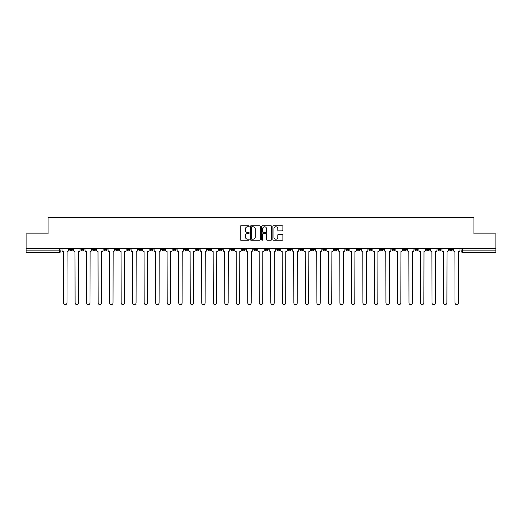 <?xml version="1.0" encoding="UTF-8"?>
<svg xmlns="http://www.w3.org/2000/svg" width="522" height="522" viewBox="0 0 522 522"><rect width="100%" height="100%" fill="white"/><g stroke="black" fill="none" stroke-linecap="round" stroke-linejoin="round"><path stroke-width="0.78" d="M249.19 226.254A0.509 0.509 0 0 0 248.687 225.752L240.988 225.752A0.724 0.724 0 0 0 240.264 226.476L240.264 239.513A0.724 0.724 0 0 0 240.988 240.237L248.687 240.237A0.509 0.509 0 0 0 249.19 239.728A0.509 0.509 0 0 0 248.687 239.226L247.689 239.226A2.316 2.316 0 0 1 245.373 236.903L245.373 235.82A2.316 2.316 0 0 1 247.689 233.504L248.687 233.504A0.509 0.509 0 0 0 249.19 232.995A0.509 0.509 0 0 0 248.687 232.486L247.689 232.486A2.316 2.316 0 0 1 245.373 230.169L245.373 229.08A2.316 2.316 0 0 1 247.689 226.763L248.687 226.763A0.509 0.509 0 0 0 249.19 226.254M449.481 248.563L449.481 249.379L452.43 249.379A1.475 1.475 0 0 1 450.956 250.854A1.475 1.475 0 0 1 449.481 249.379L449.481 248.563M380.407 248.563L380.407 249.379L383.357 249.379A1.475 1.475 0 0 1 381.882 250.854A1.475 1.475 0 0 1 380.407 249.379L380.407 248.563M368.891 248.563L368.891 249.379L371.847 249.379A1.475 1.475 0 0 1 370.372 250.854A1.475 1.475 0 0 1 368.891 249.379L368.891 248.563M299.817 248.563L299.817 249.379L302.773 249.379A1.475 1.475 0 0 1 301.292 250.854A1.475 1.475 0 0 1 299.817 249.379L299.817 248.563M288.307 248.563L288.307 249.379L291.256 249.379A1.475 1.475 0 0 1 289.782 250.854A1.475 1.475 0 0 1 288.307 249.379L288.307 248.563M276.79 248.563L276.79 249.379L279.746 249.379A1.475 1.475 0 0 1 278.272 250.854A1.475 1.475 0 0 1 276.79 249.379L276.79 248.563M253.77 248.563L253.77 249.379L256.72 249.379A1.475 1.475 0 0 1 255.245 250.854A1.475 1.475 0 0 1 253.77 249.379L253.77 248.563M230.744 249.379L230.744 248.563L230.744 249.379A1.475 1.475 0 0 0 232.218 250.854A1.475 1.475 0 0 1 230.744 249.379L233.693 249.379A1.475 1.475 0 0 1 232.218 250.854A1.475 1.475 0 0 0 233.693 249.379L233.693 248.563L233.693 249.379M219.227 249.379L219.227 248.563L219.227 249.379A1.475 1.475 0 0 0 220.708 250.854A1.475 1.475 0 0 1 219.227 249.379L222.183 249.379A1.475 1.475 0 0 1 220.708 250.854M207.717 249.379L207.717 248.563L207.717 249.379A1.475 1.475 0 0 0 209.191 250.854A1.475 1.475 0 0 1 207.717 249.379L210.673 249.379A1.475 1.475 0 0 1 209.191 250.854A1.475 1.475 0 0 0 210.673 249.379L210.673 248.563L210.673 249.379M196.207 248.563L196.207 249.379L199.156 249.379A1.475 1.475 0 0 1 197.681 250.854A1.475 1.475 0 0 1 196.207 249.379L196.207 248.563M184.69 248.563L184.69 249.379L187.646 249.379A1.475 1.475 0 0 1 186.171 250.854A1.475 1.475 0 0 1 184.69 249.379L184.69 248.563M173.18 248.563L173.18 249.379L176.129 249.379A1.475 1.475 0 0 1 174.655 250.854A1.475 1.475 0 0 1 173.18 249.379L173.18 248.563M161.67 249.379L161.67 248.563L161.67 249.379A1.475 1.475 0 0 0 163.145 250.854A1.475 1.475 0 0 1 161.67 249.379L164.619 249.379A1.475 1.475 0 0 1 163.145 250.854M138.643 249.379L138.643 248.563L138.643 249.379A1.475 1.475 0 0 0 140.118 250.854A1.475 1.475 0 0 1 138.643 249.379L141.593 249.379A1.475 1.475 0 0 1 140.118 250.854A1.475 1.475 0 0 0 141.593 249.379L141.593 248.563L141.593 249.379M127.133 249.379L127.133 248.563L127.133 249.379A1.475 1.475 0 0 0 128.608 250.854A1.475 1.475 0 0 1 127.133 249.379L130.082 249.379A1.475 1.475 0 0 1 128.608 250.854A1.475 1.475 0 0 0 130.082 249.379L130.082 248.563L130.082 249.379M115.616 249.379L115.616 248.563L115.616 249.379A1.475 1.475 0 0 0 117.091 250.854A1.475 1.475 0 0 1 115.616 249.379L118.572 249.379A1.475 1.475 0 0 1 117.091 250.854A1.475 1.475 0 0 0 118.572 249.379L118.572 248.563L118.572 249.379M104.106 249.379L104.106 248.563L104.106 249.379A1.475 1.475 0 0 0 105.581 250.854A1.475 1.475 0 0 1 104.106 249.379L107.056 249.379A1.475 1.475 0 0 1 105.581 250.854M92.59 249.379L92.59 248.563L92.59 249.379A1.475 1.475 0 0 0 94.071 250.854A1.475 1.475 0 0 1 92.59 249.379L95.546 249.379A1.475 1.475 0 0 1 94.071 250.854A1.475 1.475 0 0 0 95.546 249.379L95.546 248.563L95.546 249.379M81.08 249.379L81.08 248.563L81.08 249.379A1.475 1.475 0 0 0 82.554 250.854A1.475 1.475 0 0 1 81.08 249.379L84.029 249.379A1.475 1.475 0 0 1 82.554 250.854A1.475 1.475 0 0 0 84.029 249.379L84.029 248.563L84.029 249.379M282.167 230.855A0.724 0.724 0 0 0 282.891 230.13L282.891 226.476A0.724 0.724 0 0 0 282.167 225.752L273.619 225.752A0.724 0.724 0 0 0 272.895 226.476L272.895 239.513A0.724 0.724 0 0 0 273.619 240.237L282.167 240.237A0.724 0.724 0 0 0 282.891 239.513L282.891 235.096A0.724 0.724 0 0 0 282.167 234.371L278.513 234.371A0.724 0.724 0 0 0 277.789 235.096L277.789 237.288A1.938 1.938 0 0 1 275.851 239.226A1.938 1.938 0 0 1 273.913 237.288L273.913 228.701A1.938 1.938 0 0 1 275.851 226.763A1.938 1.938 0 0 1 277.789 228.701L277.789 230.13A0.724 0.724 0 0 0 278.513 230.855L282.167 230.855M26.1 248.563L26.1 233.882L48.089 233.882L48.089 217.42L473.911 217.42L473.911 233.882L495.9 233.882L495.9 248.563L26.1 248.563L26.1 250.854L61.009 250.854L61.009 248.563L61.009 250.854A1.475 1.475 0 0 1 59.528 252.328L26.1 252.328L26.1 250.854M260.367 226.476A0.724 0.724 0 0 0 259.643 225.752L251.095 225.752A0.724 0.724 0 0 0 250.371 226.476L250.371 239.513A0.724 0.724 0 0 0 251.095 240.237L259.643 240.237A0.724 0.724 0 0 0 260.367 239.513L260.367 226.476M262.357 225.752L270.905 225.752A0.724 0.724 0 0 1 271.629 226.476L271.629 239.513A0.724 0.724 0 0 1 270.905 240.237L267.251 240.237A0.724 0.724 0 0 1 266.52 239.513L266.52 234.228A0.724 0.724 0 0 0 265.796 233.504L263.375 233.504A0.724 0.724 0 0 0 262.651 234.228L262.651 239.728A0.509 0.509 0 0 1 262.142 240.237A0.509 0.509 0 0 1 261.633 239.728L261.633 226.476A0.724 0.724 0 0 1 262.357 225.752M460.991 248.563L460.991 250.854L495.9 250.854L495.9 252.328L462.472 252.328A1.475 1.475 0 0 1 460.991 250.854A1.475 1.475 0 0 0 462.472 252.328L462.472 248.563M495.9 248.563L495.9 250.854M452.43 248.563L452.43 249.379A1.475 1.475 0 0 1 450.956 250.854M440.92 248.563L440.92 249.379A1.475 1.475 0 0 1 439.446 250.854A1.475 1.475 0 0 1 437.971 249.379L440.92 249.379M437.971 248.563L437.971 249.379M429.41 248.563L429.41 249.379A1.475 1.475 0 0 1 427.929 250.854A1.475 1.475 0 0 1 426.454 249.379L429.41 249.379M426.454 248.563L426.454 249.379M417.894 248.563L417.894 249.379A1.475 1.475 0 0 1 416.419 250.854A1.475 1.475 0 0 1 414.944 249.379A1.475 1.475 0 0 0 416.419 250.854M414.944 248.563L414.944 249.379L417.894 249.379M406.384 248.563L406.384 249.379A1.475 1.475 0 0 1 404.909 250.854A1.475 1.475 0 0 1 403.428 249.379L406.384 249.379M403.428 248.563L403.428 249.379M394.867 248.563L394.867 249.379A1.475 1.475 0 0 1 393.392 250.854A1.475 1.475 0 0 1 391.918 249.379L394.867 249.379M391.918 248.563L391.918 249.379M383.357 248.563L383.357 249.379M371.847 248.563L371.847 249.379L371.847 248.563M360.33 248.563L360.33 249.379A1.475 1.475 0 0 1 358.855 250.854A1.475 1.475 0 0 1 357.381 249.379L360.33 249.379M357.381 248.563L357.381 249.379M348.82 248.563L348.82 249.379A1.475 1.475 0 0 1 347.345 250.854A1.475 1.475 0 0 1 345.871 249.379L348.82 249.379M345.871 248.563L345.871 249.379M337.31 248.563L337.31 249.379A1.475 1.475 0 0 1 335.829 250.854A1.475 1.475 0 0 1 334.354 249.379L337.31 249.379M334.354 248.563L334.354 249.379M325.793 248.563L325.793 249.379A1.475 1.475 0 0 1 324.319 250.854A1.475 1.475 0 0 1 322.844 249.379L325.793 249.379M322.844 248.563L322.844 249.379M314.283 248.563L314.283 249.379A1.475 1.475 0 0 1 312.808 250.854A1.475 1.475 0 0 1 311.327 249.379L314.283 249.379M311.327 248.563L311.327 249.379M302.773 248.563L302.773 249.379A1.475 1.475 0 0 1 301.292 250.854M291.256 248.563L291.256 249.379M279.746 249.379L279.746 248.563L279.746 249.379A1.475 1.475 0 0 1 278.272 250.854M268.23 248.563L268.23 249.379A1.475 1.475 0 0 1 266.755 250.854A1.475 1.475 0 0 1 265.28 249.379A1.475 1.475 0 0 0 266.755 250.854A1.475 1.475 0 0 0 268.23 249.379L265.28 249.379L265.28 248.563M256.72 249.379L256.72 248.563L256.72 249.379A1.475 1.475 0 0 1 255.245 250.854M245.209 248.563L245.209 249.379A1.475 1.475 0 0 1 243.728 250.854A1.475 1.475 0 0 1 242.254 249.379A1.475 1.475 0 0 0 243.728 250.854M242.254 248.563L242.254 249.379L245.209 249.379M222.183 248.563L222.183 249.379L222.183 248.563M199.156 249.379L199.156 248.563L199.156 249.379A1.475 1.475 0 0 1 197.681 250.854M187.646 249.379L187.646 248.563L187.646 249.379A1.475 1.475 0 0 1 186.171 250.854M176.129 249.379L176.129 248.563L176.129 249.379A1.475 1.475 0 0 1 174.655 250.854M164.619 248.563L164.619 249.379L164.619 248.563M153.109 249.379L153.109 248.563L153.109 249.379A1.475 1.475 0 0 1 151.628 250.854A1.475 1.475 0 0 1 150.153 249.379L153.109 249.379A1.475 1.475 0 0 1 151.628 250.854M150.153 248.563L150.153 249.379M107.056 248.563L107.056 249.379L107.056 248.563M72.519 248.563L72.519 249.379A1.475 1.475 0 0 1 71.044 250.854A1.475 1.475 0 0 1 69.57 249.379A1.475 1.475 0 0 0 71.044 250.854A1.475 1.475 0 0 0 72.519 249.379L72.519 248.563M69.57 248.563L69.57 249.379L72.519 249.379M59.528 248.563L59.528 252.328A1.475 1.475 0 0 0 61.009 250.854M251.891 226.763A0.509 0.509 0 0 0 251.382 227.272L251.382 238.717A0.509 0.509 0 0 0 251.891 239.226L252.942 239.226A2.316 2.316 0 0 0 255.258 236.903L255.258 229.08A2.316 2.316 0 0 0 252.942 226.763L251.891 226.763M266.52 228.74A1.938 1.938 0 0 0 264.589 226.802A1.938 1.938 0 0 0 262.651 228.74L262.651 231.761A0.724 0.724 0 0 0 263.375 232.486L265.796 232.486A0.724 0.724 0 0 0 266.52 231.761L266.52 228.74M62.001 248.563L62.001 250.116A1.475 1.475 0 0 0 63.482 251.591L63.593 302.877A1.696 1.696 0 0 0 65.289 304.58A1.696 1.696 0 0 0 66.986 302.877L67.097 251.591A1.475 1.475 0 0 0 68.571 250.116L68.571 248.563M73.517 248.563L73.517 250.116A1.475 1.475 0 0 0 74.992 251.591L75.103 302.877A1.696 1.696 0 0 0 76.799 304.58A1.696 1.696 0 0 0 78.496 302.877L78.607 251.591A1.475 1.475 0 0 0 80.081 250.116L80.081 248.563M85.027 248.563L85.027 250.116A1.475 1.475 0 0 0 86.502 251.591L86.613 302.877A1.696 1.696 0 0 0 88.309 304.58A1.696 1.696 0 0 0 90.012 302.877L90.117 251.591A1.475 1.475 0 0 0 91.598 250.116L91.598 248.563M96.537 248.563L96.537 250.116A1.475 1.475 0 0 0 98.019 251.591L98.129 302.877A1.696 1.696 0 0 0 99.826 304.58A1.696 1.696 0 0 0 101.522 302.877L101.633 251.591A1.475 1.475 0 0 0 103.108 250.116L103.108 248.563M108.054 248.563L108.054 250.116A1.475 1.475 0 0 0 109.529 251.591L109.64 302.877A1.696 1.696 0 0 0 111.336 304.58A1.696 1.696 0 0 0 113.033 302.877L113.144 251.591A1.475 1.475 0 0 0 114.618 250.116L114.618 248.563M119.564 248.563L119.564 250.116A1.475 1.475 0 0 0 121.039 251.591L121.15 302.877A1.696 1.696 0 0 0 122.853 304.58A1.696 1.696 0 0 0 124.549 302.877L124.66 251.591A1.475 1.475 0 0 0 126.135 250.116L126.135 248.563M131.081 248.563L131.081 250.116A1.475 1.475 0 0 0 132.555 251.591L132.666 302.877A1.696 1.696 0 0 0 134.363 304.58A1.696 1.696 0 0 0 136.059 302.877L136.17 251.591A1.475 1.475 0 0 0 137.645 250.116L137.645 248.563M142.591 248.563L142.591 250.116A1.475 1.475 0 0 0 144.065 251.591L144.176 302.877A1.696 1.696 0 0 0 145.873 304.58A1.696 1.696 0 0 0 147.569 302.877L147.68 251.591A1.475 1.475 0 0 0 149.161 250.116L149.161 248.563M154.101 248.563L154.101 250.116A1.475 1.475 0 0 0 155.582 251.591L155.693 302.877A1.696 1.696 0 0 0 157.39 304.58A1.696 1.696 0 0 0 159.086 302.877L159.197 251.591A1.475 1.475 0 0 0 160.672 250.116L160.672 248.563M165.618 248.563L165.618 250.116A1.475 1.475 0 0 0 167.092 251.591L167.203 302.877A1.696 1.696 0 0 0 168.9 304.58A1.696 1.696 0 0 0 170.596 302.877L170.707 251.591A1.475 1.475 0 0 0 172.182 250.116L172.182 248.563M177.128 248.563L177.128 250.116A1.475 1.475 0 0 0 178.602 251.591L178.713 302.877A1.696 1.696 0 0 0 180.41 304.58A1.696 1.696 0 0 0 182.113 302.877L182.217 251.591A1.475 1.475 0 0 0 183.698 250.116L183.698 248.563M188.638 248.563L188.638 250.116A1.475 1.475 0 0 0 190.119 251.591L190.23 302.877A1.696 1.696 0 0 0 191.926 304.58A1.696 1.696 0 0 0 193.623 302.877L193.734 251.591A1.475 1.475 0 0 0 195.208 250.116L195.208 248.563M200.154 248.563L200.154 250.116A1.475 1.475 0 0 0 201.629 251.591L201.74 302.877A1.696 1.696 0 0 0 203.436 304.58A1.696 1.696 0 0 0 205.133 302.877L205.244 251.591A1.475 1.475 0 0 0 206.719 250.116L206.719 248.563M211.664 248.563L211.664 250.116A1.475 1.475 0 0 0 213.139 251.591L213.25 302.877A1.696 1.696 0 0 0 214.953 304.58A1.696 1.696 0 0 0 216.65 302.877L216.76 251.591A1.475 1.475 0 0 0 218.235 250.116L218.235 248.563M223.181 248.563L223.181 250.116A1.475 1.475 0 0 0 224.656 251.591L224.767 302.877A1.696 1.696 0 0 0 226.463 304.58A1.696 1.696 0 0 0 228.16 302.877L228.271 251.591A1.475 1.475 0 0 0 229.745 250.116L229.745 248.563M234.691 248.563L234.691 250.116A1.475 1.475 0 0 0 236.166 251.591L236.277 302.877A1.696 1.696 0 0 0 237.973 304.58A1.696 1.696 0 0 0 239.67 302.877L239.781 251.591A1.475 1.475 0 0 0 241.262 250.116L241.262 248.563M246.201 248.563L246.201 250.116A1.475 1.475 0 0 0 247.682 251.591L247.787 302.877A1.696 1.696 0 0 0 249.49 304.58A1.696 1.696 0 0 0 251.186 302.877L251.297 251.591A1.475 1.475 0 0 0 252.772 250.116L252.772 248.563M257.718 248.563L257.718 250.116A1.475 1.475 0 0 0 259.193 251.591L259.303 302.877A1.696 1.696 0 0 0 261 304.58A1.696 1.696 0 0 0 262.697 302.877L262.807 251.591A1.475 1.475 0 0 0 264.282 250.116L264.282 248.563M269.228 248.563L269.228 250.116A1.475 1.475 0 0 0 270.703 251.591L270.814 302.877A1.696 1.696 0 0 0 272.51 304.58A1.696 1.696 0 0 0 274.213 302.877L274.318 251.591A1.475 1.475 0 0 0 275.799 250.116L275.799 248.563M280.738 248.563L280.738 250.116A1.475 1.475 0 0 0 282.219 251.591L282.33 302.877A1.696 1.696 0 0 0 284.027 304.58A1.696 1.696 0 0 0 285.723 302.877L285.834 251.591A1.475 1.475 0 0 0 287.309 250.116L287.309 248.563M292.255 248.563L292.255 250.116A1.475 1.475 0 0 0 293.729 251.591L293.84 302.877A1.696 1.696 0 0 0 295.537 304.58A1.696 1.696 0 0 0 297.233 302.877L297.344 251.591A1.475 1.475 0 0 0 298.819 250.116L298.819 248.563M303.765 248.563L303.765 250.116A1.475 1.475 0 0 0 305.24 251.591L305.35 302.877A1.696 1.696 0 0 0 307.047 304.58A1.696 1.696 0 0 0 308.75 302.877L308.861 251.591A1.475 1.475 0 0 0 310.336 250.116L310.336 248.563M315.281 248.563L315.281 250.116A1.475 1.475 0 0 0 316.756 251.591L316.867 302.877A1.696 1.696 0 0 0 318.564 304.58A1.696 1.696 0 0 0 320.26 302.877L320.371 251.591A1.475 1.475 0 0 0 321.846 250.116L321.846 248.563M326.792 248.563L326.792 250.116A1.475 1.475 0 0 0 328.266 251.591L328.377 302.877A1.696 1.696 0 0 0 330.074 304.58A1.696 1.696 0 0 0 331.77 302.877L331.881 251.591A1.475 1.475 0 0 0 333.362 250.116L333.362 248.563M338.302 248.563L338.302 250.116A1.475 1.475 0 0 0 339.783 251.591L339.887 302.877A1.696 1.696 0 0 0 341.59 304.58A1.696 1.696 0 0 0 343.287 302.877L343.398 251.591A1.475 1.475 0 0 0 344.872 250.116L344.872 248.563M349.818 248.563L349.818 250.116A1.475 1.475 0 0 0 351.293 251.591L351.404 302.877A1.696 1.696 0 0 0 353.1 304.58A1.696 1.696 0 0 0 354.797 302.877L354.908 251.591A1.475 1.475 0 0 0 356.382 250.116L356.382 248.563M361.328 248.563L361.328 250.116A1.475 1.475 0 0 0 362.803 251.591L362.914 302.877A1.696 1.696 0 0 0 364.61 304.58A1.696 1.696 0 0 0 366.307 302.877L366.418 251.591A1.475 1.475 0 0 0 367.899 250.116L367.899 248.563M372.838 248.563L372.838 250.116A1.475 1.475 0 0 0 374.32 251.591L374.431 302.877A1.696 1.696 0 0 0 376.127 304.58A1.696 1.696 0 0 0 377.824 302.877L377.935 251.591A1.475 1.475 0 0 0 379.409 250.116L379.409 248.563M384.355 248.563L384.355 250.116A1.475 1.475 0 0 0 385.83 251.591L385.941 302.877A1.696 1.696 0 0 0 387.637 304.58A1.696 1.696 0 0 0 389.334 302.877L389.445 251.591A1.475 1.475 0 0 0 390.919 250.116L390.919 248.563M395.865 248.563L395.865 250.116A1.475 1.475 0 0 0 397.34 251.591L397.451 302.877A1.696 1.696 0 0 0 399.147 304.58A1.696 1.696 0 0 0 400.85 302.877L400.961 251.591A1.475 1.475 0 0 0 402.436 250.116L402.436 248.563M407.382 248.563L407.382 250.116A1.475 1.475 0 0 0 408.856 251.591L408.967 302.877A1.696 1.696 0 0 0 410.664 304.58A1.696 1.696 0 0 0 412.36 302.877L412.471 251.591A1.475 1.475 0 0 0 413.946 250.116L413.946 248.563M418.892 248.563L418.892 250.116A1.475 1.475 0 0 0 420.367 251.591L420.478 302.877A1.696 1.696 0 0 0 422.174 304.58A1.696 1.696 0 0 0 423.871 302.877L423.981 251.591A1.475 1.475 0 0 0 425.463 250.116L425.463 248.563M430.402 248.563L430.402 250.116A1.475 1.475 0 0 0 431.883 251.591L431.988 302.877A1.696 1.696 0 0 0 433.691 304.58A1.696 1.696 0 0 0 435.387 302.877L435.498 251.591A1.475 1.475 0 0 0 436.973 250.116L436.973 248.563M441.919 248.563L441.919 250.116A1.475 1.475 0 0 0 443.393 251.591L443.504 302.877A1.696 1.696 0 0 0 445.201 304.58A1.696 1.696 0 0 0 446.897 302.877L447.008 251.591A1.475 1.475 0 0 0 448.483 250.116L448.483 248.563M453.429 248.563L453.429 250.116A1.475 1.475 0 0 0 454.903 251.591L455.014 302.877A1.696 1.696 0 0 0 456.711 304.58A1.696 1.696 0 0 0 458.407 302.877L458.518 251.591A1.475 1.475 0 0 0 459.999 250.116L459.999 248.563"/></g></svg>
